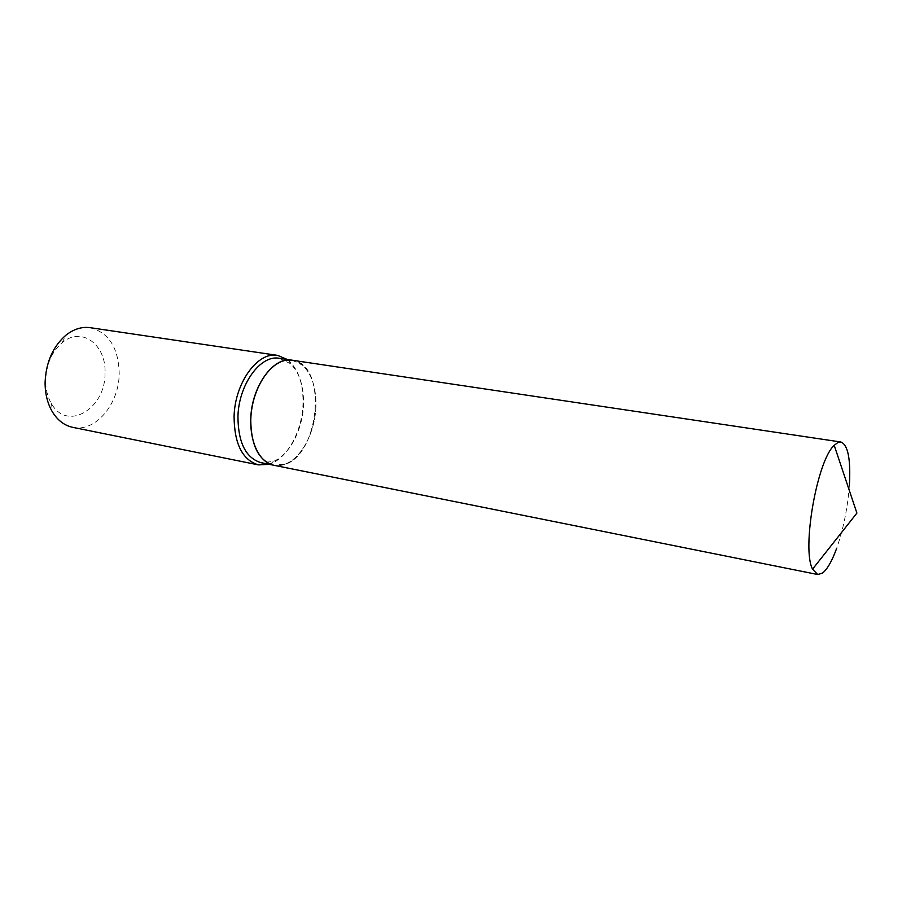 <?xml version="1.0" encoding="UTF-8"?>
<svg xmlns="http://www.w3.org/2000/svg" width="902" height="902" viewBox="0 0 902 902"><rect width="100%" height="100%" fill="white"/><g stroke="black" fill="none" stroke-linecap="round" stroke-linejoin="round"><path stroke-width="0.68" stroke-dasharray="4.51 3.38" d="M849.391 485.22C847.688 507.815 843.438 528.865 836.639 548.382M292.101 360.214C328.756 363.731 319.342 458.757 282.134 465.094L273.734 465.252M315.892 407.343C314.922 432.565 301.336 458.25 285.235 464.068C266.958 471.983 249.189 450.177 250.846 419.024C251.534 378.592 283.927 346.706 302.52 365.231C312.024 374.296 316.478 388.334 315.892 407.343M292.068 360.202L302.486 365.152C312.002 374.229 316.467 388.288 315.88 407.332C314.911 432.588 301.302 458.295 285.179 464.124L273.701 465.252M105.015 373.124C105.771 408.437 67.391 432.069 51.482 403.679C47.547 397.038 45.596 389.202 45.619 380.182C46.295 364.25 51.809 351.757 62.137 342.715C81.665 325.938 106.481 344.868 105.015 373.124M90.177 327.674C108.871 332.59 118.545 347.856 119.199 373.496C119.199 403.949 95.386 432.61 72.758 427.345M287.343 359.503L289.147 360.969C298.957 370.564 303.568 385.109 302.982 404.615C302.023 430.637 288.031 457.134 271.209 463.538L269.022 464.316M279.394 358.32L290.309 363.607C299.656 372.729 304.053 386.608 303.5 405.235C302.587 430.085 289.226 455.375 273.205 461.452L261.14 462.726M51.482 403.679L52.485 412.034M273.205 461.452L271.209 463.538M290.309 363.607L289.147 360.969M62.137 342.715L65.914 335.206"/><path stroke-width="1.35" d="M836.639 548.382C831.971 561.168 827.235 569.421 822.421 573.142L817.697 574.518L812.567 569.139C801.562 549.126 817.065 460.426 834.215 445.329L837.879 442.51L840.867 442.003C847.981 444.742 850.823 459.152 849.391 485.22M817.697 574.518L273.734 465.252C258.468 462.444 248.027 438.62 251.376 411.876C254.556 385.131 270.803 361.95 286.735 360.169L292.101 360.214L840.867 442.003M292.034 360.202L279.394 358.32C260.633 354.373 238.602 384.399 237.948 416.701C238.173 442.781 245.908 458.115 261.14 462.726L273.678 465.24C258.558 460.651 250.914 445.238 250.745 419.013C251.455 386.518 273.419 356.267 292.034 360.202L292.068 360.202M269.022 464.316L258.446 464.891L72.758 427.345C64.527 425.586 57.773 420.49 52.485 412.034C47.524 403.69 45.066 393.824 45.1 382.437C45.968 362.288 52.902 346.548 65.914 335.206C73.761 329.05 81.845 326.535 90.177 327.674L277.59 355.377L287.343 359.503M258.446 464.891C242.458 460.043 234.34 443.964 234.08 416.634C234.745 382.73 257.904 351.25 277.59 355.377M812.567 569.139L856.9 513.091L834.215 445.329"/></g></svg>
